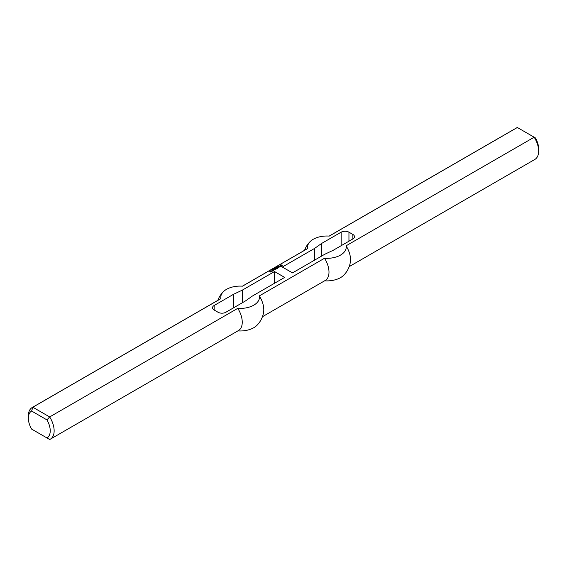 <?xml version="1.0" encoding="UTF-8"?>
<svg xmlns="http://www.w3.org/2000/svg" width="567" height="567" viewBox="0 0 567 567"><rect width="100%" height="100%" fill="white"/><g stroke="black" fill="none" stroke-linecap="round" stroke-linejoin="round"><path stroke-width="0.85" d="M277.334 266.986L276.916 267.029L277.334 267.064M276.923 266.915L277.476 266.986L276.916 267.149M275.519 268.113L274.96 267.787L275.519 268.113M275.201 268.163L274.393 268.12L275.201 268.219M273.145 268.878L273.648 269.183L273.145 269.105M280.112 265.725L279.595 266.058L280.36 265.746L281.282 266.497M280.36 265.746L280.878 266.27M281.126 266.185L280.417 266.533L280.36 265.966M279.432 266.596L278.61 266.625L280.063 266.61L279.212 267.1L278.886 266.88L279.432 266.688M279.46 266.263L279.999 266.802M278.199 266.866L279.021 267.369L277.787 268.078L276.781 267.688L277.979 267.752L277.568 267.199L278.553 267.418L278.149 266.866L278.851 267.468M277.624 267.199L278.255 267.787M277.05 267.525L277.617 268.078M272.755 270.289L273.088 270.707M273.28 269.927L273.797 270.225L273.251 270.7L272.344 270.367L273.195 269.878L273.741 270.416M272.408 270.402L272.897 270.119M275.328 268.524L275.846 269.049M274.811 269.261L273.989 269.297L275.434 269.282L274.591 269.772L274.265 269.552L274.811 269.36M274.839 268.935L275.378 269.474M270.735 271.43L271.465 271.728M270.431 271.572L270.955 271.21L271.501 271.713L270.785 272.089L269.722 271.473L270.374 270.906L270.02 271.366L270.785 271.806L270.785 271.43M270.02 271.366L270.785 272.032M280.8 265.335L281.537 264.938L281.154 265.413L282.189 265.54M282.033 265.221L281.565 265.902L281.785 265.399L280.8 265.491M276.42 267.893L277.476 268.496L276.476 268.9L277.164 268.63L276.257 268.552L276.37 267.893L277.433 268.694M271.912 270.494L272.727 271.005L271.501 271.239L272.181 271.033L271.855 270.494L272.564 271.097M274.393 268.652L273.868 268.531L274.357 268.779M274.23 268.744L273.84 268.623M274.031 268.382L274.208 268.793M272.578 269.325L273.06 269.538L272.578 269.396M272.954 269.176L272.996 269.566M275.987 267.766L275.569 267.808L275.987 267.844M275.725 267.61L276.129 267.759L275.725 267.688M276.767 267.255L275.952 267.22L276.767 267.319M277.787 266.639L277.178 266.696L277.511 266.469M277.242 266.653L277.816 266.802M274.513 283.273L274.513 271.543L284.669 277.412L252.435 296.017L245.405 300.985L225.864 312.261A5.528 3.189 180 0 1 218.054 312.261L214.142 310.007A5.528 3.189 180 0 1 212.526 307.753A5.528 3.189 180 0 1 214.142 305.493L233.682 294.216L242.279 290.155L242.279 302.785M274.513 271.543L242.279 290.155M233.682 307.753L233.682 294.216M349.18 266.632L534.872 159.426A18.236 10.525 -120 0 0 538.65 151.077L538.65 148.823A15.472 8.93 60 0 0 535.368 137.901L534.171 137.214L346.061 245.823A19.335 11.163 180 0 1 324.515 258.261L259.317 295.903A19.335 11.163 0 0 1 237.771 308.342L49.662 416.943L32.829 407.226A18.236 10.525 -120 0 0 32.128 407.574A18.236 10.525 -120 0 0 28.35 415.923L28.35 418.177A15.472 8.93 60 0 1 31.632 411.047L32.829 407.226L220.939 298.618A18.236 10.525 -120 0 0 220.237 298.965L32.128 407.574M538.65 151.077A18.236 10.525 -120 0 0 534.171 137.214L517.338 127.497A18.236 10.525 -120 0 0 516.636 127.844L329.136 236.099M220.939 298.618A19.335 11.163 0 0 1 223.448 291.622A19.335 11.163 0 0 1 242.485 286.179L307.683 248.537A19.335 11.163 180 0 1 310.192 241.542A19.335 11.163 180 0 1 329.229 236.099L517.338 127.497M352.858 238.948L352.858 234.433A5.528 3.189 0 0 1 354.474 236.687A5.528 3.189 0 0 1 352.858 238.948L333.318 250.224L324.721 254.285L292.487 272.897L282.331 267.029L314.565 248.424L321.595 243.456L341.136 232.179L341.136 245.717M352.858 234.433L348.946 232.179A5.528 3.189 0 0 0 341.136 232.179M314.565 260.154L314.565 248.424M31.632 411.047L46.948 419.892A15.472 8.93 60 0 1 46.948 437.937L31.632 429.099A15.472 8.93 60 0 1 28.35 418.177M32.829 429.786L31.632 429.099M46.948 419.892L49.662 416.943A18.236 10.525 -120 0 1 50.364 439.156A18.236 10.525 -120 0 1 49.662 439.503L46.948 437.937M50.364 439.156L238.473 330.554A18.236 10.525 -120 0 0 237.771 308.342M259.317 295.903A18.236 10.525 -120 0 1 263.641 311.956A23.764 23.764 0 0 1 256.808 325.458A19.335 11.163 180 0 1 237.864 330.901M262.436 316.719L325.217 280.474A18.236 10.525 -120 0 0 324.515 258.261M324.608 280.821A19.335 11.163 0 0 0 343.552 275.378A23.764 23.764 0 0 0 350.385 261.876A18.236 10.525 -120 0 0 346.061 245.823M321.595 256.093L321.595 243.456M307.683 248.537A18.236 10.525 -120 0 0 306.981 248.885L242.392 286.179M214.142 305.493L214.142 310.007M348.946 241.202L348.946 232.179M223.448 291.622A23.764 23.764 0 0 0 217.82 300.368M310.192 241.542A23.764 23.764 0 0 0 304.564 250.281"/></g></svg>
